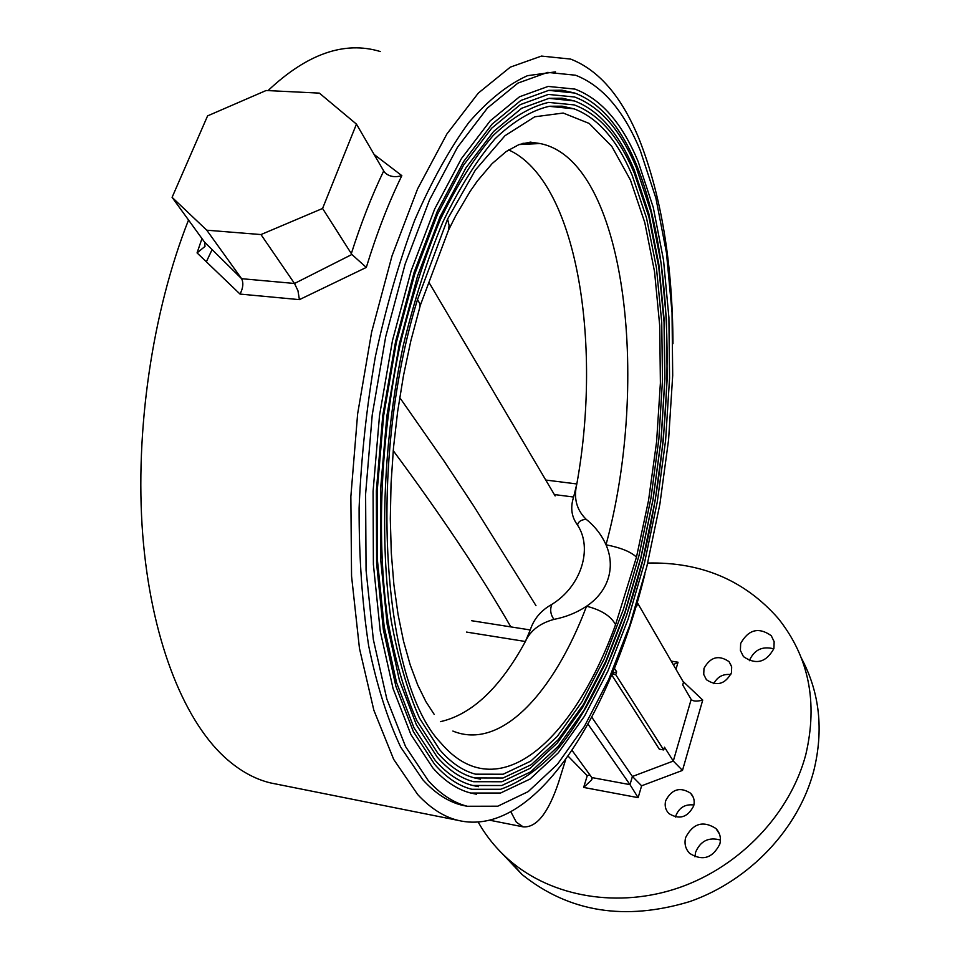 <?xml version="1.0" encoding="UTF-8"?>
<svg xmlns="http://www.w3.org/2000/svg" width="960" height="960" viewBox="0 0 960 960"><rect width="100%" height="100%" fill="white"/><g stroke="black" fill="none" stroke-linecap="round" stroke-linejoin="round"><path stroke-width="1.44" d="M545.988 480.072L576.828 483.96L573.624 497.04L554.364 494.556M471.516 620.7L530.256 629.952L525.384 641.496L466.512 632.076M212.112 249.54L206.376 261.768M555.504 71.868L527.52 75.672C508.08 84.336 488.544 99.9 468.924 122.364C449.604 148.776 431.544 181.356 414.732 220.104C399.048 261.888 385.932 307.392 375.372 356.616C366.6 407.004 361.176 457.488 359.1 508.044C359.016 557.52 362.208 603.492 368.688 645.96C376.872 685.524 387.528 719.232 400.668 747.084L422.736 779.664C435.096 793.236 448.152 801.744 461.928 805.212L468 806.436M640.356 150.696C623.916 110.772 602.316 85.62 575.544 75.216L547.656 72.396L517.92 83.1L487.428 108.048L457.488 147.264L429.564 199.86L405.156 264.012L385.656 336.9L372.228 414.948L365.604 494.1L366.06 570.252L373.356 639.624L386.856 699.144L405.576 746.604L428.328 780.732C440.616 794.304 453.624 802.824 467.328 806.268L497.808 806.196L528.204 791.616L557.4 764.316L584.484 726.24L608.76 679.332L629.676 625.5L646.836 566.52L659.892 504.084L668.58 439.848L672.696 375.432L672.036 312.492L666.468 252.792L655.908 198.18L640.356 150.696M637.992 161.208C622.08 123.06 601.08 99.024 574.968 89.1L548.112 86.424L519.504 96.792L490.2 120.852L461.448 158.556L434.64 209.076L411.204 270.612L392.484 340.512L379.536 415.356L373.08 491.304L373.392 564.456L380.256 631.224L393.072 688.632L410.916 734.568L432.696 767.748C444.672 781.212 457.368 789.636 470.784 793.044L476.46 794.208M636.012 163.632C676.14 261.288 676.344 424.08 642.744 560.64C622.872 638.172 593.124 705.936 557.364 749.556C539.04 769.104 520.14 782.34 500.664 789.264L471.756 789.264C458.724 785.952 446.364 777.66 434.664 764.388L413.388 731.676L395.892 686.28L383.316 629.448L376.596 563.34L376.344 490.884L382.764 415.668L395.592 341.556L414.12 272.34L437.268 211.416L463.728 161.436L492.048 124.176L520.824 100.488L548.748 90.36L574.8 93.048C599.964 102.72 620.376 126.24 636.012 163.632M548.832 90.348L562.068 90.216L574.8 93.048M636.048 166.98C620.496 129.936 600.012 106.608 574.62 97.008L548.352 94.416L520.38 104.592L491.748 128.136L463.668 165L437.496 214.332L414.624 274.392L396.324 342.588L383.664 415.62L377.304 489.744L377.532 561.192L384.156 626.472L396.588 682.68L413.952 727.728L435.18 760.356C446.964 773.748 459.48 782.124 472.728 785.484L478.5 786.66M634.068 169.404L648.756 213.348L658.8 264.144L664.176 319.884L664.92 378.792L661.176 439.188L653.088 499.452L640.896 558.024L624.852 613.332L605.28 663.72L582.588 707.532L557.316 742.992L530.148 768.312L501.912 781.74L473.688 781.716C460.836 778.428 448.668 770.196 437.148 757.008L416.424 724.848L399.408 680.34L387.216 624.72L380.736 560.088L380.556 489.348L386.88 415.932L399.432 343.632L417.516 276.12L440.124 216.66L465.936 167.868L493.596 131.46L521.688 108.276L548.976 98.352L574.44 100.956C598.908 110.304 618.78 133.116 634.068 169.404M549.3 98.304L562.116 98.208L574.44 100.956M634.104 172.752C618.9 136.812 598.956 114.192 574.248 104.904L548.568 102.396C530.46 106.62 512.028 117.612 493.272 135.408C474.648 157.14 457.008 185.196 440.328 219.576C424.62 257.16 411.216 298.86 400.14 344.676C380.328 438.504 376.188 540.492 388.044 621.756C395.184 660.444 404.832 693.504 416.988 720.912L437.664 752.988C449.256 766.284 461.58 774.612 474.648 777.948L480.504 779.136M632.124 175.188L646.536 218.052L656.424 267.684L661.728 322.2L662.496 379.86L658.86 439.008L650.964 498.048L639.036 555.42L623.328 609.588L604.176 658.92L581.976 701.772L557.268 736.428L530.712 761.148L503.148 774.228L475.596 774.18C462.936 770.928 450.948 762.744 439.632 749.652L419.448 718.056C407.544 690.984 398.088 658.308 391.092 620.016C379.464 539.592 383.616 438.612 403.224 345.732C414.18 300.372 427.416 259.092 442.932 221.904C459.396 187.908 476.784 160.176 495.108 138.72C513.54 121.2 531.564 110.4 549.18 106.32L574.056 108.84C597.84 117.876 617.196 139.992 632.124 175.188M549.732 106.248L562.14 106.176L574.056 108.84M447.588 219.048L475.368 170.076L504.972 135.72L534.744 116.796L563.208 113.04L589.2 123.444L611.82 146.412L630.468 180.096L644.772 222.528L654.552 271.74L659.736 325.872L660.384 383.124L656.592 441.828L648.552 500.364L636.48 557.136L615.576 624.66C573.276 741.516 497.664 809.64 440.988 743.1C382.8 683.484 366.432 466.008 417.468 299.688L447.588 219.048L449.1 225.468L448.464 230.292L420.132 305.796M434.172 714.348L425.868 701.58L417.756 685.08L410.208 664.908L403.548 641.256L398.04 614.412L393.9 584.76L391.284 552.756L390.312 518.892L391.044 483.684L393.492 447.72L397.644 411.552L403.452 375.792L410.796 341.016L420.084 306.264L419.772 303.456L417.468 299.688M636.48 557.136C630.864 551.784 620.712 547.668 606.012 544.788C615.708 566.844 608.82 591.204 586.56 606.228C601.2 609.9 610.872 616.044 615.576 624.66M440.424 721.668C471.864 714.516 500.184 687.792 525.384 641.496C530.316 630.648 539.844 623.28 553.944 619.392C565.836 617.1 576.708 612.72 586.56 606.228C553.512 693.72 500.556 750.708 452.88 731.064M530.256 629.952C533.832 618.924 541.044 610.392 551.892 604.356C549.792 609.48 550.476 614.484 553.944 619.392M508.632 149.904C576.612 180.588 602.484 342.168 576.828 483.96C573.456 498.144 576.576 509.928 586.188 519.324C594.948 526.356 601.548 534.84 606.012 544.788C650.844 380.1 625.32 160.092 540.012 143.532L522.912 143.292M586.188 519.324C581.112 519.72 578.232 521.64 577.548 525.084C571.488 516.936 570.18 507.588 573.624 497.04M551.892 604.356C581.16 586.416 593.028 548.556 577.548 525.084M428.976 282.444L555.144 495.924M510.84 626.892C480.648 574.464 441.444 515.712 393.228 450.648M399.72 397.56L444.384 461.568L473.964 506.436L535.98 605.652M749.364 660.708L749.4 660.588C754.152 649.8 762.3 645.888 773.82 648.84M740.664 643.452L740.388 650.448L743.436 656.592C755.988 665.208 766.152 662.532 773.904 648.552L774.156 641.7L771.252 635.688C758.736 626.868 748.536 629.46 740.664 643.452M694.956 856.812L695.592 852.252C700.464 840.888 708.744 836.82 720.432 840.048M685.656 837.504C684.12 843.672 685.464 848.964 689.688 853.404C702.54 861.336 712.584 858.24 719.808 844.128C721.284 838.092 720 832.896 715.956 828.528C703.116 820.368 693.024 823.356 685.656 837.504M665.7 800.664C664.428 805.656 665.472 809.94 668.856 813.528C679.368 820.044 687.636 817.512 693.684 805.908C694.92 801.012 693.9 796.788 690.648 793.248C680.148 786.576 671.844 789.048 665.7 800.664M693.912 804.984C685.164 803.952 679.128 807.564 675.828 815.808L675.54 817.044M703.98 668.4L703.728 674.448L706.416 679.704C716.772 686.616 725.112 684.312 731.448 672.792L731.676 666.84L729.084 661.668C718.764 654.624 710.388 656.868 703.98 668.4M502.26 853.632L522 874.488C568.956 912.168 624.924 921.192 689.904 901.536C749.904 880.536 798.684 828.528 813.828 770.628C823.788 729.876 819.672 692.448 801.504 658.368M478.212 822.108C486.348 836.544 496.812 849.3 509.58 860.412C552.06 897.18 618.792 908.748 679.776 887.436C740.7 866.028 790.32 813.24 805.8 754.596C818.052 702.288 808.884 656.928 778.296 618.516C744.732 580.296 701.196 561.816 647.688 563.052M277.86 784.392L270.48 782.916C254.292 779.016 238.788 770.244 223.98 756.612C182.688 718.152 150.792 637.452 142.692 534.36C134.796 431.28 152.256 311.808 188.532 220.008M672.972 343.656C672.576 263.532 661.284 195.312 639.096 138.984C621.828 96.78 599.016 70.152 570.648 59.088L541.452 56.076L510.3 67.14L478.32 93.084L446.904 133.956L417.6 188.88L392.004 255.948L371.604 332.196L357.636 413.832L350.856 496.584L351.552 576.084L359.46 648.384L373.86 710.244L393.696 759.396L417.708 794.556C430.416 808.236 443.808 816.828 457.896 820.332C532.716 838.464 608.76 719.88 644.868 574.284M510.876 811.848L516.36 822.228L523.236 826.872C536.556 827.82 548.352 812.952 558.612 782.268L565.668 759.588M636.36 605.244L636.804 606.024L637.668 603.192L636.996 603.096M612.06 674.1L615.756 674.712L663.696 749.94L664.5 747.192L673.296 761.052L691.164 699.456L682.716 684.936L683.496 682.26L637.668 603.192M615.756 674.712L616.644 671.808L612.324 673.464M663.696 749.94L659.304 749.16L611.724 674.928M572.064 750.396L591.804 777.552L629.988 784.632L632.412 776.484L641.616 785.796L638.124 797.652L583.656 787.428L587.244 775.728L589.788 774.78M588.036 724.14L629.988 784.632L638.124 797.652M591.792 717.216L632.412 776.484L673.296 761.052L682.488 770.412L641.616 785.796M691.164 699.456L691.248 699.576C693.252 701.424 697.08 701.592 702.732 700.056L682.488 770.412M671.256 661.14L678.048 662.232L673.308 664.68M268.044 90.6C307.176 53.712 344.592 40.704 380.316 51.54M374.1 154.452L401.832 175.644C388.548 202.824 376.704 233.424 366.3 267.42L299.4 299.64L240.036 294.072L197.064 252.9L201.984 238.548M172.092 197.352L206.772 230.196L260.976 234.564L322.572 208.464L356.448 124.116L319.368 93.12L266.136 90.504L207.588 115.884L172.092 197.352L204.636 242.232L241.596 278.688L294.516 283.476L297.972 290.772L299.4 299.64M294.516 283.476L351.876 254.484L322.572 208.464M366.3 267.42L351.876 254.484M241.596 278.688C243.648 282.9 243.132 288.024 240.036 294.072M204.636 242.232L204.996 246.432L197.064 252.9M351.288 253.716C360.936 223.404 371.736 195.816 383.7 170.94L384.576 172.308C388.872 176.58 394.632 177.696 401.832 175.644M383.7 170.94L356.448 124.116M241.416 278.424L206.772 230.196M260.976 234.564L294.324 283.212M730.8 674.568C723.048 673.752 717.372 676.788 713.796 683.664M591.804 777.552L591.732 779.808L583.656 787.428M616.644 671.808L614.436 668.328M682.956 681.324L702.732 700.056M678.048 662.232L675.972 669.276M587.244 775.728L568.116 756.156M461.928 805.212L467.328 806.268M470.784 793.044L500.532 793.044L530.076 779.04L558.324 752.808L584.46 716.208L607.872 671.1L628.068 619.26L644.616 562.428L657.228 502.224L665.616 440.28L669.564 378.168L668.904 317.508L663.504 259.992L653.28 207.444L638.208 161.748M472.728 785.484L501.792 785.52L530.664 771.864L558.288 746.244L583.872 710.448L606.792 666.3L626.568 615.516L642.792 559.812L655.128 500.808L663.324 440.088L667.164 379.212L666.48 319.8L661.14 263.508L651.072 212.124L636.276 167.52M474.648 777.948L503.028 778.008L531.24 764.7L558.24 739.68L583.272 704.688L605.7 661.488L625.068 611.772L640.944 557.208L653.016 499.392L661.02 439.908L664.752 380.28L664.044 322.104L658.764 267.036L648.864 216.816L634.332 173.292M448.464 230.28L455.532 216.156L470.112 191.388L477.492 180.828L492.156 163.584L506.196 151.536L519.06 144.552L530.34 142.128L540.012 143.532L518.952 144.588M270.48 782.916L457.896 820.332M489.84 820.248L523.236 826.872M241.512 278.556L204.72 242.352M522 874.488L509.58 860.412M731.568 666.36L729.084 661.668M693.408 797.568L690.648 793.248M715.956 828.528L719.46 834.06M771.252 635.688L774.18 641.796M591.732 779.808L592.056 778.752"/></g></svg>
